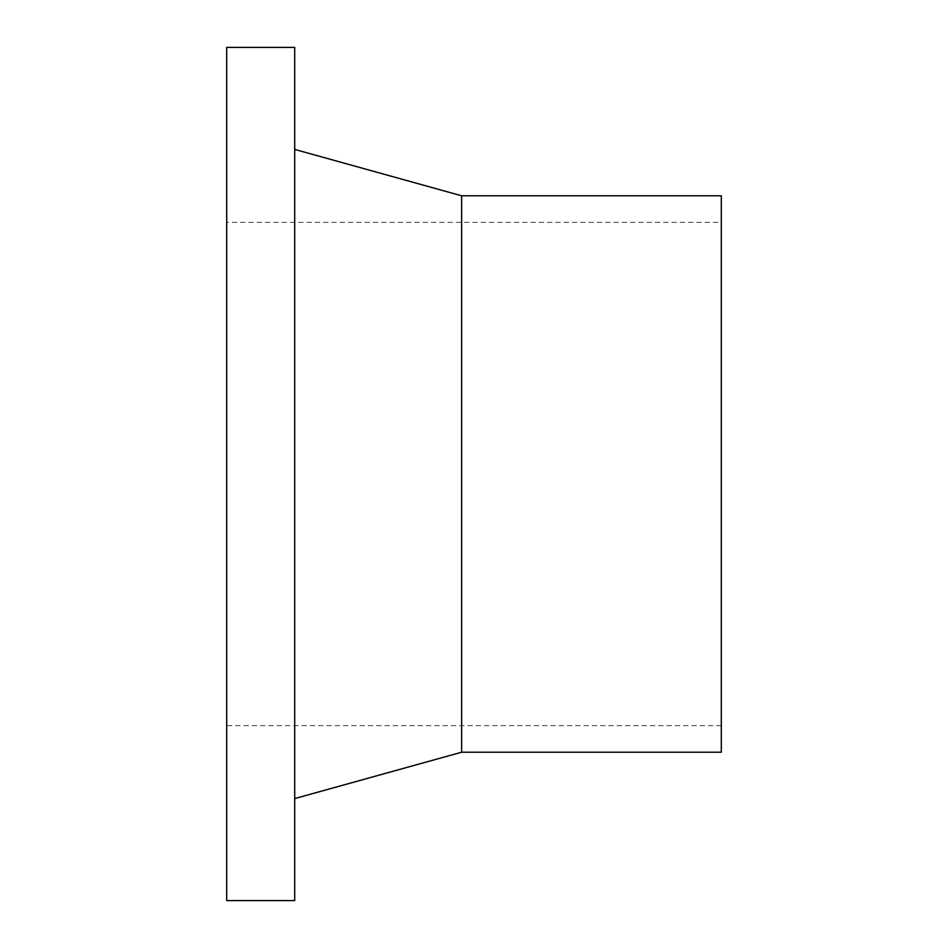 <?xml version="1.0" encoding="UTF-8"?>
<svg xmlns="http://www.w3.org/2000/svg" width="948" height="948" viewBox="0 0 948 948"><rect width="100%" height="100%" fill="white"/><g stroke="black" fill="none" stroke-linecap="round" stroke-linejoin="round"><path stroke-width="0.71" stroke-dasharray="4.74 3.56" d="M226.691 900.6L226.691 47.4M294.709 900.6L294.709 47.4M226.691 222.365L226.691 725.635L226.691 222.365L721.31 222.365L721.31 725.635L721.31 222.365M721.31 752.214L721.31 195.786M461.64 752.214L461.64 195.786M294.709 149.417L294.709 798.583L294.709 149.417M721.31 725.635L226.691 725.635"/><path stroke-width="1.42" d="M226.691 47.4L226.691 900.6L294.709 900.6L294.709 47.4L226.691 47.4M461.64 752.214L461.64 195.786L721.31 195.786L721.31 752.214L461.64 752.214L294.709 798.583M461.64 195.786L294.709 149.417"/></g></svg>
